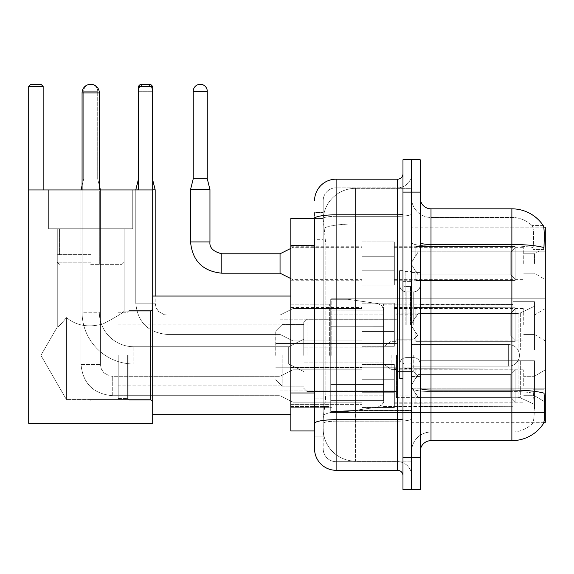<?xml version="1.0" encoding="UTF-8"?>
<svg xmlns="http://www.w3.org/2000/svg" width="574" height="574" viewBox="0 0 574 574"><rect width="100%" height="100%" fill="white"/><g stroke="black" fill="none" stroke-linecap="round" stroke-linejoin="round"><path stroke-width="0.43" stroke-dasharray="2.87 2.15" d="M545.3 355.363L545.3 298.215L545.3 355.363M331.801 355.363L331.801 298.215L331.801 355.363M545.3 263.495L545.3 247.322L545.3 263.495M534.516 263.495L534.516 253.787L534.516 263.495M545.3 324.741L545.3 308.568L545.3 324.741M534.516 324.741L534.516 315.033L534.516 324.741M545.3 385.986L545.3 369.814L545.3 385.986M534.516 385.986L534.516 376.279L534.516 385.986M361.993 263.495L361.993 241.927L361.993 263.495M290.831 263.495L290.831 246.239L290.831 263.495M361.993 324.741L361.993 303.172L361.993 324.741M290.831 324.741L290.831 307.485L290.831 324.741M361.993 385.986L361.993 364.418L361.993 385.986M290.831 385.986L290.831 367.633L290.831 385.986M394.345 263.495L394.345 241.927L394.345 263.495M394.345 324.741L394.345 303.172L394.345 324.741M394.345 385.986L394.345 364.418L394.345 385.986M523.732 263.495L523.732 247.322L523.732 263.495M523.732 324.741L523.732 308.568L523.732 324.741M523.732 385.986L523.732 369.814L523.732 385.986M314.552 392.982L325.874 392.982L325.666 398.6L323.306 418.008L325.874 392.982L325.874 245.263L325.874 392.982L290.831 392.982L290.831 430.952L323.248 430.952L323.176 428.792A32.345 32.345 0 0 0 355.521 461.144L411.594 461.144L411.594 410.518L411.594 461.144L355.521 461.144L355.521 410.518L355.521 461.144A32.345 32.345 0 0 1 323.176 428.792L323.176 422.213L323.248 430.952L314.552 430.952L314.552 239.329L314.552 436.879L323.176 436.879L323.176 398.916L323.176 436.879L314.552 436.879M323.306 418.008L323.176 422.213L323.306 418.008M543.772 227.153L411.594 227.153L545.3 227.153L545.3 422.321L411.594 422.321L411.594 227.153L411.594 422.321L543.901 422.321M290.831 355.363L290.831 296.055L290.831 355.363M411.594 188.337L411.594 410.518L411.594 188.337L355.521 188.337L411.594 188.337M323.219 218.974L325.874 245.263L323.219 218.974A32.345 32.345 0 0 1 355.521 188.337A32.345 32.345 0 0 0 323.219 218.974A32.345 32.345 0 0 1 355.521 188.337L355.521 223.982L411.594 223.982L355.521 223.982L355.521 188.337M314.552 427.178L314.552 212.602L323.176 212.602L314.552 212.602L314.552 239.329L323.176 239.329L323.176 398.916L323.176 212.602L323.176 239.329L314.552 239.329L314.552 218.529L323.248 218.529L290.831 218.529L290.831 392.982M420.218 324.741L420.218 272.442L420.218 324.741M411.594 324.741L411.594 271.366L411.594 324.741M405.122 324.741L405.122 271.366L405.122 324.741M431.002 208.828L511.872 208.828L511.872 390.033A37.741 6.551 180 0 1 544.037 393.161L544.317 397.524C545.02 411.859 544.719 420.555 543.427 423.619A37.741 37.741 0 0 1 511.872 440.653L431.002 440.653L431.002 208.828A10.784 10.784 0 0 1 420.218 198.044L420.218 242.594L420.218 198.044M543.212 423.942L532.012 423.942L543.212 423.942M533.684 397.524C534.738 411.881 534.286 420.577 532.342 423.619A29.116 29.116 0 0 1 511.872 432.028L431.002 432.028L431.002 397.524L431.002 432.028L511.872 432.028A29.116 29.116 0 0 0 532.342 423.619C534.286 420.599 534.738 411.902 533.684 397.524L533.081 389.775L533.153 247.573C533.928 235.146 533.619 227.864 532.213 225.733L532.213 225.733A29.116 29.116 0 0 0 511.872 217.453A29.116 29.116 0 0 1 532.213 225.733C533.612 227.835 533.928 235.118 533.153 247.573L533.081 389.775L533.684 397.524M411.594 397.524L411.594 242.594L411.594 397.524M420.218 451.437L420.218 242.594L420.218 451.437A10.784 10.784 0 0 1 431.002 440.653M411.594 198.044L411.594 242.594L411.594 198.044A19.408 19.408 0 0 0 431.002 217.453A19.408 19.408 0 0 1 411.594 198.044A19.408 19.408 0 0 0 431.002 217.453L431.002 391.533A19.408 3.372 0 0 1 411.594 388.16A19.408 3.372 0 0 0 431.002 391.533L431.002 217.453L511.872 217.453L431.002 217.453M411.594 192.111L411.594 159.766L420.218 159.766L420.218 192.111L411.594 192.111L411.594 159.766L402.97 159.766L402.97 192.111L411.594 192.111L411.594 457.37L411.594 192.111M402.97 192.111L402.97 489.715L411.594 489.715L411.594 457.37L411.594 489.715L420.218 489.715L420.218 192.111M543.341 225.733A37.741 37.741 0 0 0 543.212 225.539L532.012 225.539L543.212 225.539A37.741 37.741 0 0 1 543.341 225.733C544.267 227.842 544.475 235.125 543.958 247.573L543.915 249.597L543.958 247.573A37.741 6.551 180 0 0 511.872 244.467L431.002 244.467A10.784 1.873 0 0 1 420.218 242.594M543.915 389.775L543.915 249.597L543.915 389.775L533.081 389.775L543.915 389.775M411.594 451.437A19.408 19.408 0 0 1 431.002 432.028A19.408 19.408 0 0 0 411.594 451.437A19.408 19.408 0 0 1 431.002 432.028M314.552 448.739A21.568 21.568 0 0 0 336.113 470.307L336.113 461.683A12.937 12.937 0 0 1 323.176 448.739L323.176 218.558L323.176 448.739A12.937 12.937 0 0 0 336.113 461.683L397.574 461.683L397.574 427.178L397.574 470.307A5.388 5.388 0 0 1 402.97 475.695L402.97 173.779L402.97 475.695M411.594 427.178L411.594 213.88L411.594 427.178M402.97 324.741L402.97 270.828L402.97 324.741M411.594 173.779L411.594 213.88L411.594 173.779A14.02 14.02 0 0 1 397.574 187.798A14.02 14.02 0 0 0 411.594 173.779A14.02 14.02 0 0 1 397.574 187.798L397.574 461.683L336.113 461.683L336.113 421.187L397.574 421.187A14.02 2.432 0 0 0 411.594 418.747A14.02 2.432 0 0 1 397.574 421.187L397.574 187.798L336.113 187.798L397.574 187.798M314.552 423.433A21.568 3.745 180 0 1 336.113 419.687L336.113 179.174A21.568 21.568 0 0 0 314.552 200.735A21.568 21.568 0 0 1 336.113 179.174L397.574 179.174A5.388 5.388 0 0 0 402.97 173.779A5.388 5.388 0 0 1 397.574 179.174L397.574 427.178L397.574 421.187L336.113 421.187L336.113 187.798L336.113 216.312L397.574 216.312A14.02 2.432 0 0 0 411.594 213.88A14.02 2.432 0 0 1 397.574 216.312L336.113 216.312L336.113 427.178L336.113 419.687L397.574 419.687A5.388 0.933 0 0 0 402.97 418.747M336.113 470.307L397.574 470.307M323.176 200.735L323.176 218.558L323.176 200.735A12.937 12.937 0 0 1 336.113 187.798A12.937 12.937 0 0 0 323.176 200.735A12.937 12.937 0 0 1 336.113 187.798M411.594 475.695A14.02 14.02 0 0 0 397.574 461.683A14.02 14.02 0 0 1 411.594 475.695A14.02 14.02 0 0 0 397.574 461.683M402.97 378.653L399.734 378.653L399.734 270.828L399.734 364.074L399.734 270.828L402.97 270.828M128.978 355.363L128.978 400.114L128.978 355.363M152.698 355.363L152.698 296.055L152.698 355.363M127.363 355.363L127.363 398.492L127.363 355.363M118.194 355.363L118.194 398.492L118.194 355.363M280.047 355.363L280.047 390.944L280.047 355.363M396.498 355.363L396.498 397.631L396.498 355.363M420.218 349.968L420.218 355.363L420.218 349.968L518.064 349.968L420.218 349.968L512.955 349.968L512.955 301.716L512.955 349.968L534.516 349.968L534.516 301.716L534.516 349.968L420.218 349.968L420.218 360.752L512.955 360.752L512.955 406.299L512.955 360.752L420.218 360.752L420.218 349.968L420.218 360.752L420.218 349.968L534.516 349.968L534.516 306.272L534.516 349.968L420.218 349.968L512.955 349.968L512.955 301.716L512.955 304.428L420.218 304.141L512.955 304.428L512.955 349.968L512.955 301.716L534.516 301.716L512.955 301.716L512.955 349.968L534.516 349.968L534.516 301.716L534.516 349.968L420.218 349.968L420.218 360.752L534.516 360.752L534.516 409.004L534.516 360.752L512.955 360.752L512.955 409.004L534.516 409.004L512.955 409.004L512.955 360.752L534.516 360.752L534.516 409.004L534.516 404.455L520.338 397.796L518.064 397.287L520.338 397.796L534.516 404.455L534.516 360.752L420.218 360.752L512.955 360.752L512.955 406.299L420.218 406.299L512.955 406.299L512.955 409.004L512.955 360.752L420.218 360.752L420.218 349.968L420.218 360.752L420.218 349.968L534.516 349.968L534.516 306.272L520.338 312.93L534.516 306.272L534.516 349.968L420.218 349.968L512.955 349.968L512.955 301.716L512.955 304.428L420.218 304.428L420.218 313.44L518.064 313.44L420.218 313.44L420.218 304.141L512.955 304.428L512.955 349.968L512.955 301.716L534.516 301.716L512.955 301.716L512.955 349.968L534.516 349.968L534.516 301.716L534.516 349.968L420.218 349.968L420.218 360.752L534.516 360.752L534.516 409.004L534.516 360.752L512.955 360.752L512.955 409.004L534.516 409.004L512.955 409.004L512.955 360.752L534.516 360.752L534.516 409.004L534.516 404.455L520.338 397.796L518.064 397.287L420.218 397.287L518.064 397.287L520.338 397.796L534.516 404.455L534.516 360.752L420.218 360.752L512.955 360.752L512.955 406.299L420.218 406.299L420.218 397.287L420.218 406.579L512.955 406.299L512.955 409.004L512.955 360.752L420.218 360.752L420.218 349.968L420.218 360.752L420.218 349.968L534.516 349.968L534.516 306.272L520.338 312.93L518.064 313.44L520.338 312.93L534.516 306.272L534.516 349.968L420.218 349.968L512.955 349.968L512.955 301.716L512.955 304.428L420.218 304.428L420.218 313.44L518.064 313.44L420.218 313.44L420.218 304.141L512.955 304.428L512.955 349.968L512.955 301.716L534.516 301.716L512.955 301.716L512.955 349.968L534.516 349.968L534.516 301.716L534.516 349.968L420.218 349.968L420.218 360.752L534.516 360.752L534.516 409.004L534.516 360.752L512.955 360.752L512.955 409.004L534.516 409.004L512.955 409.004L512.955 360.752L534.516 360.752L534.516 409.004L534.516 404.455L520.338 397.796L518.064 397.287L420.218 397.287L518.064 397.287L520.338 397.796L534.516 404.455L534.516 360.752L420.218 360.752L512.955 360.752L512.955 406.299L420.218 406.299L420.218 397.287L420.218 406.579L512.955 406.299L512.955 360.752L420.218 360.752L420.218 349.968M383.561 355.363L383.561 304.141L383.561 355.363M329.648 355.363L329.648 304.141L329.648 355.363M307.004 355.363L307.004 319.237L307.004 355.363M303.768 355.363L303.768 322.473L303.768 355.363M418.066 355.363L418.066 314.817L418.066 355.363M282.2 355.363L282.2 386.202L282.2 355.363M275.735 355.363L275.735 330.99L275.735 355.363M413.754 355.363L413.754 371.536L413.754 355.363M82.075 189.958L82.075 312.234L82.075 92.909L82.075 312.234L99.324 312.234A34.505 34.505 0 0 0 133.828 346.739A34.505 34.505 0 0 1 99.324 312.234A34.505 34.505 0 0 0 133.828 346.739L288.672 346.739L303.768 339.191L288.672 346.739L133.828 346.739L288.672 346.739L303.768 339.191L288.672 346.739L288.672 355.363L288.672 346.739L133.828 346.739A34.505 34.505 0 0 1 99.324 312.234L82.075 312.234A51.76 51.76 0 0 0 133.828 363.988A51.76 51.76 0 0 1 82.075 312.234A51.76 51.76 0 0 0 133.828 363.988L288.672 363.988L303.768 371.536L288.672 363.988L133.828 363.988L288.672 363.988L303.768 371.536L288.672 363.988L288.672 346.739L288.672 363.988L288.672 346.739L288.672 363.988L288.672 346.739L288.672 363.988L288.672 355.363L288.672 363.988L133.828 363.988L133.828 346.739L133.828 363.988A51.76 51.76 0 0 1 82.075 312.234L82.075 92.909A8.624 8.624 0 0 1 90.699 84.285A7.01 7.01 0 0 1 97.709 91.295L97.709 179.066L83.689 179.066L97.709 179.066L83.689 179.066L97.709 179.066L83.689 179.066L97.709 179.066L83.689 179.066L97.709 179.066L83.689 179.066L97.709 179.066L83.689 179.066L97.709 179.066L83.689 179.066L97.709 179.066L100.407 189.851L80.999 189.851L99.324 189.851M99.324 189.958L99.324 92.909A8.624 8.624 0 0 0 90.699 84.285A7.01 7.01 0 0 0 83.689 91.295L83.689 179.066L90.699 179.066L83.689 179.066L80.999 189.851L80.999 364.418L80.999 189.958M391.109 355.363L391.109 369.383L391.109 355.363M519.42 355.363A10.784 10.784 0 0 1 508.636 366.147L508.636 344.579L508.636 366.147L508.636 344.579L508.636 366.147L508.636 344.579L508.636 366.147L508.636 344.579L508.636 366.147L411.594 366.147L411.594 355.363L411.594 371.536L411.594 339.191L411.594 371.536L411.594 339.191L411.594 371.536L411.594 339.191L411.594 366.147L508.636 366.147A10.784 10.784 0 0 0 519.42 355.363A10.784 10.784 0 0 0 508.636 344.579L411.594 344.579L411.594 371.536L411.594 339.191L411.594 355.363L411.594 344.579L508.636 344.579A10.784 10.784 0 0 1 519.42 355.363A10.784 10.784 0 0 1 508.636 366.147A10.784 10.784 0 0 0 519.42 355.363A10.784 10.784 0 0 0 508.636 344.579A10.784 10.784 0 0 1 519.42 355.363M330.724 326.247L330.724 411.436L330.724 384.472L383.561 384.472L383.561 400.652L383.561 310.075L383.561 326.254L330.724 326.247L330.724 400.652L330.724 384.472L383.561 384.472L383.561 400.652L383.561 310.075L383.561 326.254L330.724 326.247L330.724 411.436L330.724 384.472L383.561 384.472L383.561 400.652L383.561 310.075L383.561 326.254L330.724 326.247L330.724 400.652L330.724 384.472L347.973 384.472L347.973 299.291L347.973 326.247L330.724 326.247L330.724 299.291L330.724 411.436L330.724 384.472L383.561 384.472L383.561 400.652L383.561 310.075L383.561 326.254L330.724 326.247L330.724 400.652L330.724 384.472L383.561 384.472L383.561 400.659L330.724 400.652L330.724 384.472L383.561 384.472L383.561 400.659L330.724 400.652L330.724 299.291L330.724 411.436L330.724 384.472L347.973 384.472L347.973 299.291L347.973 326.247L330.724 326.247L383.561 326.247L347.973 326.247L347.973 299.291L347.973 326.247L378.022 326.247L378.022 303.66L378.022 407.059L378.022 384.472L383.561 384.472L383.561 400.659L330.724 400.652L383.561 400.652L381.983 404.892L378.022 407.059L378.022 384.472L383.561 384.472L383.561 400.659C384.523 402.202 382.671 404.333 378.022 407.059L378.022 384.472L347.973 384.472L347.973 411.436L347.973 299.291L347.973 411.436L347.973 384.472L378.022 384.472L378.022 407.059L347.973 411.436L330.724 411.436L347.973 411.436L378.022 407.059C382.671 404.333 384.523 402.202 383.561 400.659C384.523 402.202 382.671 404.333 378.022 407.059L347.973 411.436L330.724 411.436L347.973 411.436L378.022 407.059L378.022 303.66L378.022 407.059L378.022 303.66L381.983 305.834L383.561 310.068L330.724 310.075L383.561 310.075L330.724 310.075L383.561 310.075L383.561 326.247L330.724 326.247M132.752 228.775L132.752 189.958L48.647 189.958L132.752 189.958L48.647 189.958L132.752 189.958L48.647 189.958L132.752 189.958L48.647 189.958L132.752 189.958L132.752 228.775L48.647 228.775L48.647 189.958L48.647 228.775L132.752 228.775L48.647 228.775L132.752 228.775L48.647 228.775L132.752 228.775L48.647 228.775L132.752 228.775L132.752 189.958L132.752 228.775L48.647 228.775L48.647 189.958L48.647 228.775L132.752 228.775L48.647 228.775L132.752 228.775L48.647 228.775L132.752 228.775L48.647 228.775L132.752 228.775L132.752 191.034L48.647 191.034L132.752 191.034L48.647 191.034L132.752 191.034L48.647 191.034L132.752 191.034L48.647 191.034L132.752 191.034L132.752 228.775M150.546 399.569L152.698 401.728L152.698 308.999L152.698 401.728L152.698 308.999L152.698 401.728L152.698 308.999L152.698 401.728L152.698 308.999L152.698 401.728L150.546 399.569L150.546 311.151L152.698 308.999L150.546 311.151L150.546 399.569L150.546 311.151L150.546 399.569L152.698 401.728L150.546 399.569L150.546 311.151L152.698 308.999L150.546 311.151L150.546 399.569L150.546 311.151L150.546 399.569L89.573 399.569L150.546 399.569M57.271 228.775L57.271 327.029C57.931 327.431 60.988 324.288 66.441 317.601C61.002 324.274 57.945 327.417 57.271 327.029C57.931 327.431 60.988 324.288 66.441 317.601C76.442 325.81 88.712 327.883 103.241 323.829C116.113 316.999 123.08 312.773 124.127 311.151L150.546 311.151L124.127 311.151C123.073 312.773 116.127 316.992 103.284 323.808C88.776 327.905 76.493 325.838 66.441 317.601L66.441 399.569L91.826 399.569L89.573 399.569L90.699 400.25L91.826 399.569L90.699 400.25L89.573 399.569L66.441 399.569L66.441 317.601C61.002 324.274 57.945 327.417 57.271 327.029C57.931 327.431 60.988 324.288 66.441 317.601C76.442 325.81 88.712 327.883 103.241 323.829C116.113 316.999 123.08 312.773 124.127 311.151C123.073 312.773 116.127 316.992 103.284 323.808C88.776 327.905 76.493 325.838 66.441 317.601L66.441 399.569L66.441 317.601C61.002 324.274 57.945 327.417 57.271 327.029C57.931 327.431 60.988 324.288 66.441 317.601C76.442 325.81 88.712 327.883 103.241 323.829C116.113 316.999 123.08 312.773 124.127 311.151L150.546 311.151L124.127 311.151C123.073 312.773 116.127 316.992 103.284 323.808C88.776 327.905 76.493 325.838 66.441 317.601L66.441 399.569L89.573 399.569L90.699 400.25L91.826 399.569L90.699 400.25L89.573 399.569L66.441 399.569L66.441 317.601C61.002 324.274 57.945 327.417 57.271 327.029L40.912 355.363L66.441 399.569L66.441 317.601C76.442 325.81 88.712 327.883 103.241 323.829C116.113 316.999 123.08 312.773 124.127 311.151C123.073 312.773 116.127 316.992 103.284 323.808C88.776 327.905 76.493 325.838 66.441 317.601L66.441 399.569L40.912 355.363L57.271 327.029L57.271 228.775L124.127 228.775L124.127 311.151L124.127 228.775L57.271 228.775L124.127 228.775L57.271 228.775L57.271 327.029L40.912 355.363L66.441 399.569L40.912 355.363L57.271 327.029L57.271 228.775L124.127 228.775L124.127 311.151L124.127 228.775L57.271 228.775M28.7 189.958L28.7 423.296L28.7 189.958L43.15 189.958L43.15 86.444L28.7 86.444L30.86 84.285L28.7 86.444L43.15 86.444L43.15 189.958L43.15 86.444L40.991 84.285L43.15 86.444L28.7 86.444L28.7 189.958L152.698 189.958L28.7 189.958L43.15 189.958L43.15 86.444L43.15 189.958L28.7 189.958L28.7 86.444L30.86 84.285L40.991 84.285L43.15 86.444L40.991 84.285L43.15 86.444L28.7 86.444L43.15 86.444L43.15 189.958L28.7 189.958L28.7 423.296L152.698 423.296L152.698 189.958L152.698 423.296L28.7 423.296L28.7 189.958L152.698 189.958L152.698 86.444L152.698 189.958L138.255 189.958L138.255 86.444L152.698 86.444L150.546 84.285L152.698 86.444L138.255 86.444L138.255 189.958L152.698 189.958L28.7 189.958L28.7 423.296L152.698 423.296L152.698 189.958L152.698 423.296L28.7 423.296L28.7 189.958L152.698 189.958L152.698 86.444L152.698 189.958L138.255 189.958L138.255 86.444L140.408 84.285L138.255 86.444L152.698 86.444L150.546 84.285L140.408 84.285L138.255 86.444L138.255 189.958L152.698 189.958L28.7 189.958L28.7 423.296L152.698 423.296L152.698 189.958L152.698 423.296L28.7 423.296L152.698 423.296L152.698 86.444L138.255 86.444L140.408 84.285L138.255 86.444L152.698 86.444L152.698 189.958L138.255 189.958L138.255 86.444L138.255 189.958L152.698 189.958L28.7 189.958L43.15 189.958L28.7 189.958L28.7 86.444L30.86 84.285L40.991 84.285L43.15 86.444L40.991 84.285L30.86 84.285L28.7 86.444L43.15 86.444L43.15 189.958M150.546 84.285L140.408 84.285L150.546 84.285L152.698 86.444L150.546 84.285L140.408 84.285L150.546 84.285L152.698 86.444L138.255 86.444L140.408 84.285L150.546 84.285L140.408 84.285L138.255 86.444L152.698 86.444L150.546 84.285M90.699 264.356L121.968 264.356L90.699 264.356M90.699 262.203L57.271 262.203L90.699 262.203M90.699 254.655L57.271 254.655L90.699 254.655M518.064 313.44L520.338 312.93L518.064 313.44L420.218 313.44L518.064 313.44L520.338 312.93L534.516 306.272L520.338 312.93L518.064 313.44L420.218 313.44L420.218 304.428L420.218 313.44L518.064 313.44L520.338 312.93L534.516 306.272L534.516 349.968L534.516 301.716L512.955 301.716L512.955 304.428L512.955 301.716L534.516 301.716L534.516 306.272L520.338 312.93L518.064 313.44L518.064 349.968L534.516 349.968L518.064 349.968L518.064 313.44M82.075 92.909L99.324 92.909A8.624 8.624 0 0 0 90.699 84.285A8.624 8.624 0 0 0 82.075 92.909L99.324 92.909L82.075 92.909A8.624 8.624 0 0 1 90.699 84.285A7.01 7.01 0 0 1 97.709 91.295L97.709 179.066L100.407 189.851L100.407 364.418L100.407 189.958M28.7 86.444L30.86 84.285L40.991 84.285L30.86 84.285L40.991 84.285L30.86 84.285L28.7 86.444L43.15 86.444M420.218 397.287L518.064 397.287L420.218 397.287L420.218 406.299L420.218 397.287L518.064 397.287L520.338 397.796L518.064 397.287L420.218 397.287L420.218 406.579L512.955 406.299L420.218 406.299L420.218 397.287M99.324 92.909A8.624 8.624 0 0 0 90.699 84.285A7.01 7.01 0 0 0 83.689 91.295L83.689 179.066L80.999 189.851L90.699 189.851L82.075 189.851M420.218 313.44L420.218 304.141L512.955 304.428L420.218 304.428L420.218 313.44M512.955 360.752L512.955 409.004L534.516 409.004L534.516 360.752L534.516 409.004L512.955 409.004L512.955 360.752L534.516 360.752L512.955 360.752M512.955 406.299L512.955 409.004L512.955 406.299M534.516 360.752L534.516 409.004L534.516 404.455L520.338 397.796L534.516 404.455L534.516 360.752L520.338 360.752L534.516 360.752M518.064 360.752L420.218 360.752L420.218 355.363L420.218 360.752L518.064 360.752L518.064 397.287L518.064 360.752M383.561 326.247L378.022 326.247L378.022 303.66L347.973 299.291L330.724 299.291L347.973 299.291L378.022 303.66L381.983 305.834L383.561 310.068L383.561 326.247L383.561 310.068L381.983 305.834L378.022 303.66L347.973 299.291L330.724 299.291L347.973 299.291L378.022 303.66L381.983 305.834L383.561 310.068L383.561 326.247M152.698 189.958L152.698 86.444M138.255 189.958L138.255 86.444M90.699 228.775L121.968 228.775L90.699 228.775M515.108 385.986L515.108 402.934L415.906 402.934L515.108 402.934L515.108 401.829L510.795 397.395L510.795 385.986L510.795 397.395L515.108 401.829L515.108 402.934L415.906 403.235L415.906 393.599L418.066 397.395L510.795 397.395L418.066 397.395L418.066 374.571L415.906 378.374L418.066 374.571L510.795 374.571L418.066 374.571L415.906 378.374L415.906 369.039L515.108 369.039L515.108 402.934L515.108 370.137L510.795 374.571L515.108 370.137L515.108 401.829L510.795 397.395L510.795 374.571L510.795 397.395L515.108 401.829L515.108 402.934L415.906 402.934L515.108 402.934L515.108 370.137L510.795 374.571L418.066 374.571L510.795 374.571L515.108 370.137L515.108 402.934L415.906 403.235L415.906 393.599L415.906 402.934L515.108 402.934L515.108 401.829L510.795 397.395L418.066 397.395L415.906 393.599L418.066 397.395L418.066 374.571L415.906 378.374L418.066 374.571L510.795 374.571L510.795 385.986L510.795 374.571L418.066 374.571L415.906 378.374L415.906 368.73L415.906 378.374L418.066 374.571L510.795 374.571L515.108 370.137L510.795 374.571L510.795 397.395L510.795 374.571L418.066 374.571L415.906 378.374L415.906 369.039L515.108 369.039L515.108 402.934L415.906 403.235L415.906 393.599L415.906 402.934L515.108 402.934L515.108 401.829L515.108 402.934L415.906 403.235L415.906 393.599L418.066 397.395L510.795 397.395L515.108 401.829L515.108 370.137L510.795 374.571L515.108 370.137L515.108 401.829L510.795 397.395L418.066 397.395L418.066 374.571L510.795 374.571L510.795 397.395L510.795 374.571L418.066 374.571L415.906 378.374L418.066 374.571L510.795 374.571L515.108 370.137L510.795 374.571L510.795 397.395L515.108 401.829L515.108 402.934L515.108 370.137L515.108 402.934L415.906 402.934L515.108 402.934L515.108 401.829L510.795 397.395L418.066 397.395L415.906 393.599L415.906 403.235L415.906 393.599L418.066 397.395L418.066 374.571L415.906 378.374L415.906 368.73L415.906 378.374L418.066 374.571L510.795 374.571L418.066 374.571L415.906 378.374L415.906 369.039L515.108 369.039L515.108 402.934L415.906 402.934L515.108 402.934L515.108 370.137L510.795 374.571L515.108 370.137L515.108 402.934L515.108 385.986L515.108 401.829L510.795 397.395L510.795 374.571L510.795 397.395L515.108 401.829L515.108 402.934L515.108 370.137L510.795 374.571L418.066 374.571L510.795 374.571L515.108 370.137L515.108 402.934L515.108 385.986L515.108 401.829L510.795 397.395L418.066 397.395L510.795 397.395L510.795 374.571L510.795 397.395L515.108 401.829L515.108 402.934L515.108 385.986L515.108 402.934L415.906 403.235L415.906 393.599L415.906 403.235L415.906 393.599L418.066 397.395L418.066 374.571L418.066 385.986L418.066 374.571L418.066 385.986L418.066 374.571L418.066 385.986L418.066 374.571L415.906 378.374L415.906 368.73L415.906 378.374L418.066 374.571L418.066 385.986L418.066 374.571L418.066 385.986L418.066 374.571L415.906 378.374L415.906 369.039L515.108 369.039L415.906 368.73L415.906 378.374L415.906 369.039L515.108 369.039L515.108 370.137L510.795 374.571L418.066 374.571L418.066 397.395L415.906 393.599L415.906 402.934L515.108 402.934L515.108 370.137L515.108 402.934L515.108 401.829L510.795 397.395L418.066 397.395L510.795 397.395L510.795 374.571L515.108 370.137L515.108 369.039L515.108 401.829L515.108 369.039L515.108 385.986L515.108 369.039L415.906 368.73L415.906 378.374L415.906 369.039L515.108 369.039L515.108 385.986L515.108 369.039L415.906 369.039L515.108 369.039L515.108 385.986L515.108 369.039L415.906 369.039L415.906 378.374L415.906 369.039L515.108 369.039L515.108 385.986L515.108 369.039L415.906 369.039L515.108 369.039L515.108 385.986L515.108 369.039L515.108 385.986L515.108 369.039L415.906 369.039L515.108 369.039L515.108 385.986M292.984 385.986L292.984 369.814L292.984 385.986M280.047 385.986L280.047 376.279L280.047 385.986M394.345 392.716L394.345 364.418L394.345 407.554L394.345 392.716L361.993 392.716L394.345 392.716L394.345 379.249L361.993 379.249L361.993 364.418L361.993 379.249L394.345 379.249L394.345 407.554L394.345 392.716L361.993 392.716L361.993 407.554L361.993 392.716L394.345 392.716L394.345 379.249L361.993 379.249L361.993 407.554L361.993 392.716L394.345 392.716L394.345 407.554L394.345 392.716L361.993 392.716L361.993 407.554L361.993 392.716L394.345 392.716L394.345 364.418L394.345 407.554L394.345 392.716L361.993 392.716L361.993 407.554L361.993 392.716L394.345 392.716L394.345 379.249L361.993 379.249L361.993 407.554L361.993 392.716L394.345 392.716L394.345 407.554L394.345 392.716L361.993 392.716L361.993 407.554L361.993 392.716L394.345 392.716L394.345 364.418L394.345 407.554L394.345 392.716L361.993 392.716L361.993 407.554L361.993 392.716L394.345 392.716L394.345 379.249L361.993 379.249L361.993 364.418L361.993 379.249L394.345 379.249L394.345 407.554L394.345 392.716L361.993 392.716L361.993 407.554L361.993 364.418L361.993 379.249L394.345 379.249L361.993 379.249L361.993 392.716L361.993 364.418L361.993 379.249L394.345 379.249L394.345 364.418L394.345 392.716L394.345 379.249L361.993 379.249L361.993 364.418L361.993 379.249L394.345 379.249L394.345 364.418L394.345 407.554L394.345 392.716L361.993 392.716L361.993 364.418L361.993 379.249L394.345 379.249L361.993 379.249L361.993 392.716L361.993 364.418L361.993 379.249L394.345 379.249L394.345 364.418L394.345 392.716M99.324 185.531L97.709 179.066L97.709 91.295L97.709 179.066L97.709 91.295L97.709 179.066L97.709 91.295L83.689 91.295L97.709 91.295A7.01 7.01 0 0 0 90.699 84.285A7.01 7.01 0 0 0 83.689 91.295A7.01 7.01 0 0 1 90.699 84.285A7.01 7.01 0 0 1 97.709 91.295A7.01 7.01 0 0 0 90.699 84.285A7.01 7.01 0 0 0 83.689 91.295A7.01 7.01 0 0 1 90.699 84.285A7.01 7.01 0 0 1 97.709 91.295A7.01 7.01 0 0 0 90.699 84.285A7.01 7.01 0 0 0 83.689 91.295A7.01 7.01 0 0 1 90.699 84.285A7.01 7.01 0 0 1 97.709 91.295L97.709 179.066L100.407 189.851M82.075 185.531L83.689 179.066L83.689 91.295L83.689 179.066L83.689 91.295L83.689 179.066L83.689 91.295L83.689 179.066L80.999 189.851M418.066 397.395L418.066 385.986L418.066 397.395L415.906 393.599L418.066 397.395L510.795 397.395L515.108 401.829L510.795 397.395L418.066 397.395L418.066 385.986L418.066 397.395L415.906 393.599L415.906 403.235L415.906 393.599L418.066 397.395L510.795 397.395L510.795 385.986L510.795 397.395L418.066 397.395L418.066 385.986L418.066 397.395L415.906 393.599L415.906 402.934L415.906 393.599L418.066 397.395L510.795 397.395L418.066 397.395L418.066 385.986L418.066 397.395L415.906 393.599L418.066 397.395L418.066 385.986L418.066 397.395M361.993 379.249L361.993 364.418L361.993 379.249L394.345 379.249L361.993 379.249L361.993 392.716L361.993 379.249M510.795 385.986L510.795 374.571L510.795 385.986M138.255 189.851L145.48 189.851L135.773 189.851L135.773 303.172L135.773 189.851L135.773 303.172L135.773 189.851L135.773 303.172L155.181 303.172L135.773 303.172L155.181 303.172L135.773 303.172L155.181 303.172L135.773 303.172L155.181 303.172L135.773 303.172L155.181 303.172L135.773 303.172L155.181 303.172L135.773 303.172L155.181 303.172L135.773 303.172L135.773 189.851L138.47 179.066L145.48 179.066L138.47 179.066L138.47 91.295L138.47 179.066L138.47 91.295L138.47 179.066L138.47 91.295L138.47 179.066L138.47 91.295L152.483 91.295L138.47 91.295A7.01 7.01 0 0 1 145.48 84.285A7.01 7.01 0 0 1 152.483 91.295A7.01 7.01 0 0 0 145.48 84.285A7.01 7.01 0 0 0 138.47 91.295A7.01 7.01 0 0 1 145.48 84.285A7.01 7.01 0 0 1 152.483 91.295A7.01 7.01 0 0 0 145.48 84.285A7.01 7.01 0 0 0 138.47 91.295A7.01 7.01 0 0 1 145.48 84.285A7.01 7.01 0 0 1 152.483 91.295A7.01 7.01 0 0 0 145.48 84.285A7.01 7.01 0 0 0 138.47 91.295A7.01 7.01 0 0 1 145.48 84.285A7.01 7.01 0 0 1 152.483 91.295L152.483 179.066L138.47 179.066L152.483 179.066L138.47 179.066L152.483 179.066L138.47 179.066L152.483 179.066L138.47 179.066L152.483 179.066L138.47 179.066L152.483 179.066L138.47 179.066L152.483 179.066L155.181 189.851L135.773 189.851L152.698 189.851M515.108 324.741L515.108 341.688L415.906 341.688L515.108 341.688L515.108 340.583L510.795 336.149L510.795 324.741L510.795 336.149L515.108 340.583L515.108 341.688L415.906 341.989L415.906 332.353L418.066 336.149L510.795 336.149L418.066 336.149L418.066 313.325L415.906 317.128L418.066 313.325L510.795 313.325L418.066 313.325L415.906 317.128L415.906 307.793L515.108 307.793L515.108 341.688L515.108 308.891L510.795 313.325L515.108 308.891L515.108 340.583L510.795 336.149L510.795 313.325L510.795 336.149L515.108 340.583L515.108 341.688L415.906 341.688L515.108 341.688L515.108 308.891L510.795 313.325L418.066 313.325L510.795 313.325L515.108 308.891L515.108 341.688L415.906 341.989L415.906 332.353L415.906 341.688L515.108 341.688L515.108 340.583L510.795 336.149L418.066 336.149L415.906 332.353L418.066 336.149L418.066 313.325L415.906 317.128L418.066 313.325L510.795 313.325L510.795 324.741L510.795 313.325L418.066 313.325L415.906 317.128L415.906 307.485L415.906 317.128L418.066 313.325L510.795 313.325L515.108 308.891L510.795 313.325L510.795 336.149L510.795 313.325L418.066 313.325L415.906 317.128L415.906 307.793L515.108 307.793L515.108 341.688L415.906 341.989L415.906 332.353L415.906 341.688L515.108 341.688L515.108 340.583L515.108 341.688L415.906 341.989L415.906 332.353L418.066 336.149L510.795 336.149L515.108 340.583L515.108 308.891L510.795 313.325L515.108 308.891L515.108 340.583L510.795 336.149L418.066 336.149L418.066 313.325L510.795 313.325L510.795 336.149L510.795 313.325L418.066 313.325L415.906 317.128L418.066 313.325L510.795 313.325L515.108 308.891L510.795 313.325L510.795 336.149L515.108 340.583L515.108 341.688L515.108 308.891L515.108 341.688L415.906 341.688L515.108 341.688L515.108 340.583L510.795 336.149L418.066 336.149L415.906 332.353L415.906 341.989L415.906 332.353L418.066 336.149L418.066 313.325L415.906 317.128L415.906 307.485L415.906 317.128L418.066 313.325L510.795 313.325L418.066 313.325L418.066 324.741L418.066 313.325L418.066 324.741L418.066 313.325L418.066 324.741L418.066 313.325L418.066 324.741L418.066 313.325L415.906 317.128L415.906 307.793L515.108 307.793L515.108 341.688L515.108 308.891L510.795 313.325L515.108 308.891L515.108 341.688L515.108 324.741L515.108 340.583L510.795 336.149L510.795 313.325L510.795 336.149L515.108 340.583L515.108 341.688L515.108 324.741L515.108 341.688L415.906 341.989L415.906 332.353L415.906 341.688L515.108 341.688L515.108 308.891L510.795 313.325L418.066 313.325L418.066 324.741L418.066 313.325L415.906 317.128L415.906 307.485L415.906 317.128L415.906 307.793L515.108 307.793L415.906 307.793L415.906 317.128L415.906 307.793L515.108 307.793L515.108 341.688L515.108 340.583L510.795 336.149L418.066 336.149L510.795 336.149L510.795 313.325L515.108 308.891L515.108 307.793L515.108 340.583L515.108 307.793L515.108 324.741L515.108 307.793L415.906 307.485L515.108 307.793L515.108 324.741L515.108 307.793L415.906 307.793L415.906 317.128L415.906 307.793L515.108 307.793L515.108 324.741L515.108 307.793L415.906 307.793L515.108 307.793L515.108 324.741L515.108 307.793L515.108 324.741L515.108 307.793L415.906 307.793L515.108 307.793L515.108 324.741M292.984 324.741L292.984 308.568L292.984 324.741M280.047 324.741L280.047 315.033L280.047 324.741M361.993 308.568L292.984 308.568L361.993 308.568L292.984 308.568L361.993 308.568L292.984 308.568L361.993 308.568L292.984 308.568L280.047 315.033L167.041 315.033L164.264 314.703L158.654 311.56L156.121 307.8L155.181 303.172L156.121 307.8L158.654 311.56L164.264 314.703L167.041 315.033L280.047 315.033L292.984 308.568L280.047 315.033L167.041 315.033L164.264 314.703L158.654 311.56L156.121 307.8L155.181 303.172L156.121 307.8L158.654 311.56L164.264 314.703L167.041 315.033L280.047 315.033L292.984 308.568L280.047 315.033L167.041 315.033L164.264 314.703L158.654 311.56L156.121 307.8L155.181 303.172L156.121 307.8L158.654 311.56L164.264 314.703L167.041 315.033L280.047 315.033L292.984 308.568L280.047 315.033L167.041 315.033L167.041 334.441L167.041 315.033L167.041 334.441L167.041 315.033L167.041 334.441L167.041 315.033L167.041 334.441L167.041 315.033L167.041 334.441L167.041 315.033L167.041 334.441L167.041 315.033L167.041 334.441L167.041 315.033L164.264 314.703L158.654 311.56L156.121 307.8L155.181 303.172L155.181 189.851L155.181 296.055M394.345 331.471L394.345 303.172L394.345 346.301L394.345 331.471L361.993 331.471L394.345 331.471L394.345 318.003L361.993 318.003L361.993 303.172L361.993 318.003L394.345 318.003L394.345 346.301L394.345 331.471L361.993 331.471L361.993 346.301L361.993 331.471L394.345 331.471L394.345 318.003L361.993 318.003L361.993 346.301L361.993 331.471L394.345 331.471L394.345 346.301L394.345 331.471L361.993 331.471L361.993 346.301L361.993 331.471L394.345 331.471L394.345 303.172L394.345 346.301L394.345 331.471L361.993 331.471L361.993 346.301L361.993 331.471L394.345 331.471L394.345 318.003L361.993 318.003L361.993 346.301L361.993 331.471L394.345 331.471L394.345 346.301L394.345 331.471L361.993 331.471L361.993 346.301L361.993 331.471L394.345 331.471L394.345 303.172L394.345 346.301L394.345 331.471L361.993 331.471L361.993 346.301L361.993 303.172L361.993 318.003L394.345 318.003L361.993 318.003L361.993 331.471L361.993 303.172L361.993 318.003L394.345 318.003L394.345 303.172L394.345 331.471L394.345 318.003L361.993 318.003L361.993 303.172L361.993 318.003L394.345 318.003L394.345 303.172L394.345 346.301L394.345 331.471L361.993 331.471L361.993 303.172L361.993 318.003L394.345 318.003L361.993 318.003L361.993 331.471L361.993 303.172L361.993 318.003L394.345 318.003L394.345 303.172L394.345 331.471M152.698 179.927L152.483 91.295L152.483 179.066L152.483 91.295L152.483 179.066L152.483 91.295L152.483 179.066L155.181 189.851M418.066 336.149L418.066 324.741L418.066 336.149L415.906 332.353L418.066 336.149L510.795 336.149L515.108 340.583L510.795 336.149L418.066 336.149L418.066 324.741L418.066 336.149L415.906 332.353L415.906 341.989L415.906 332.353L418.066 336.149L510.795 336.149L510.795 324.741L510.795 336.149L418.066 336.149L418.066 324.741L418.066 336.149L415.906 332.353L415.906 341.688L415.906 332.353L418.066 336.149L510.795 336.149L418.066 336.149L418.066 324.741L418.066 336.149L415.906 332.353L418.066 336.149L418.066 324.741L418.066 336.149M361.993 318.003L361.993 303.172L361.993 318.003L394.345 318.003L361.993 318.003L361.993 331.471L361.993 318.003M361.993 340.913L292.984 340.913L361.993 340.913L292.984 340.913L361.993 340.913L292.984 340.913L361.993 340.913L292.984 340.913L280.047 334.441L167.041 334.441C148.07 332.568 137.645 322.143 135.773 303.172C137.645 322.143 148.07 332.568 167.041 334.441L280.047 334.441L292.984 340.913L280.047 334.441L167.041 334.441C148.07 332.568 137.645 322.143 135.773 303.172C137.645 322.143 148.07 332.568 167.041 334.441L280.047 334.441L292.984 340.913L280.047 334.441L167.041 334.441C148.07 332.568 137.645 322.143 135.773 303.172C137.645 322.143 148.07 332.568 167.041 334.441L280.047 334.441L292.984 340.913L280.047 334.441L167.041 334.427C148.07 332.568 137.645 322.143 135.773 303.172L135.773 189.958M510.795 324.741L510.795 313.325L510.795 324.741M207.264 178.744L207.264 91.295L207.264 178.744L207.264 91.295L207.264 178.744L207.264 91.295L207.264 178.744L207.264 91.295L207.264 178.744L207.264 91.295L207.264 178.744L207.264 91.295L207.264 178.744L207.264 91.295L207.264 178.744L207.264 91.295L193.244 91.295L207.264 91.295A7.01 7.01 0 0 0 200.254 84.285A7.01 7.01 0 0 0 193.244 91.295A7.01 7.01 0 0 1 200.254 84.285A7.01 7.01 0 0 1 207.264 91.295A7.01 7.01 0 0 0 200.254 84.285A7.01 7.01 0 0 0 193.244 91.295A7.01 7.01 0 0 1 200.254 84.285A7.01 7.01 0 0 1 207.264 91.295A7.01 7.01 0 0 0 200.254 84.285A7.01 7.01 0 0 0 193.244 91.295A7.01 7.01 0 0 1 200.254 84.285A7.01 7.01 0 0 1 207.264 91.295A7.01 7.01 0 0 0 200.254 84.285A7.01 7.01 0 0 0 193.244 91.295A7.01 7.01 0 0 1 200.254 84.285A7.01 7.01 0 0 1 207.264 91.295A7.01 7.01 0 0 0 200.254 84.285A7.01 7.01 0 0 0 193.244 91.295A7.01 7.01 0 0 1 200.254 84.285A7.01 7.01 0 0 1 207.264 91.295A7.01 7.01 0 0 0 200.254 84.285A7.01 7.01 0 0 0 193.244 91.295A7.01 7.01 0 0 1 200.254 84.285A7.01 7.01 0 0 1 207.264 91.295A7.01 7.01 0 0 0 200.254 84.285A7.01 7.01 0 0 0 193.244 91.295A7.01 7.01 0 0 1 200.254 84.285A7.01 7.01 0 0 1 207.264 91.295A7.01 7.01 0 0 0 200.254 84.285A7.01 7.01 0 0 0 193.244 91.295A7.01 7.01 0 0 1 200.254 84.285A7.01 7.01 0 0 1 207.264 91.295L207.264 178.744L193.244 178.744L207.264 178.744L193.244 178.744L207.264 178.744L193.244 178.744L207.264 178.744L193.244 178.744L207.264 178.744L193.244 178.744L207.264 178.744L193.244 178.744L207.264 178.744L193.244 178.744L207.264 178.744L193.244 178.744L207.264 178.744L193.244 178.744L207.264 178.744L193.244 178.744L207.264 178.744L193.244 178.744L207.264 178.744L193.244 178.744L207.264 178.744L193.244 178.744L207.264 178.744L193.244 178.744L207.264 178.744L193.244 178.744L207.264 178.744L193.244 178.744L200.254 178.744L193.244 178.744L190.546 189.528L209.955 189.528L190.546 189.528L209.955 189.528L190.546 189.528L209.955 189.528L190.546 189.528L209.955 189.528L190.546 189.528L209.955 189.528L190.546 189.528L209.955 189.528L190.546 189.528L209.955 189.528L190.546 189.528L209.955 189.528L190.546 189.528L209.955 189.528L190.546 189.528L209.955 189.528L190.546 189.528L209.955 189.528L190.546 189.528L209.955 189.528L190.546 189.528L209.955 189.528L190.546 189.528L209.955 189.528L190.546 189.528L209.955 189.528L190.546 189.528L209.955 189.528L190.546 189.528L190.546 241.927L190.546 189.528L190.546 241.927L190.546 189.528L190.546 241.927L190.546 189.528L190.546 241.927L190.546 189.528L190.546 241.927L190.546 189.528L190.546 241.927L190.546 189.528L190.546 241.927L190.546 189.528L190.546 241.927L190.546 189.528L209.955 189.528L209.955 241.927L209.955 189.528L209.955 241.927L209.955 189.528L209.955 241.927L209.955 189.528L209.955 241.927L209.955 189.528L209.955 241.927L209.955 189.528L209.955 241.927L209.955 189.528L209.955 241.927L209.955 189.528L209.955 241.927L209.955 189.528L207.264 178.744L209.955 189.528M515.108 263.495L515.108 280.442L415.906 280.442L515.108 280.442L515.108 279.337L510.795 274.903L510.795 263.495L510.795 274.903L515.108 279.337L515.108 280.442L415.906 280.743L415.906 271.107L418.066 274.903L510.795 274.903L418.066 274.903L418.066 252.079L415.906 255.882L418.066 252.079L510.795 252.079L418.066 252.079L415.906 255.882L415.906 246.547L515.108 246.547L515.108 280.442L515.108 247.645L510.795 252.079L515.108 247.645L515.108 279.337L510.795 274.903L510.795 252.079L510.795 274.903L515.108 279.337L515.108 280.442L415.906 280.442L515.108 280.442L515.108 247.645L510.795 252.079L418.066 252.079L510.795 252.079L515.108 247.645L515.108 280.442L415.906 280.743L415.906 271.107L415.906 280.442L515.108 280.442L515.108 279.337L510.795 274.903L418.066 274.903L415.906 271.107L418.066 274.903L418.066 252.079L415.906 255.882L418.066 252.079L510.795 252.079L510.795 263.495L510.795 252.079L418.066 252.079L415.906 255.882L415.906 246.239L415.906 255.882L418.066 252.079L510.795 252.079L515.108 247.645L510.795 252.079L510.795 274.903L510.795 252.079L418.066 252.079L415.906 255.882L415.906 246.547L515.108 246.547L515.108 280.442L415.906 280.743L415.906 271.107L415.906 280.442L515.108 280.442L515.108 279.337L515.108 280.442L415.906 280.743L415.906 271.107L418.066 274.903L510.795 274.903L515.108 279.337L515.108 247.645L510.795 252.079L515.108 247.645L515.108 279.337L510.795 274.903L418.066 274.903L418.066 252.079L510.795 252.079L510.795 274.903L510.795 252.079L418.066 252.079L415.906 255.882L418.066 252.079L510.795 252.079L515.108 247.645L510.795 252.079L510.795 274.903L515.108 279.337L515.108 280.442L515.108 247.645L515.108 280.442L415.906 280.442L515.108 280.442L515.108 279.337L510.795 274.903L418.066 274.903L415.906 271.107L415.906 280.743L415.906 271.107L418.066 274.903L418.066 252.079L415.906 255.882L415.906 246.239L415.906 255.882L418.066 252.079L510.795 252.079L418.066 252.079L415.906 255.882L415.906 246.547L515.108 246.547L515.108 280.442L415.906 280.442L515.108 280.442L515.108 279.337L515.108 280.442L415.906 280.743L415.906 271.107L415.906 280.442L515.108 280.442L515.108 247.645L510.795 252.079L515.108 247.645L515.108 279.337L510.795 274.903L510.795 252.079L510.795 274.903L515.108 279.337L515.108 280.442L415.906 280.743L415.906 271.107L418.066 274.903L510.795 274.903L418.066 274.903L418.066 252.079L510.795 252.079L418.066 252.079L415.906 255.882L418.066 252.079L510.795 252.079L515.108 247.645L510.795 252.079L510.795 263.495L510.795 252.079L418.066 252.079L415.906 255.882L415.906 246.239L415.906 255.882L418.066 252.079L510.795 252.079L515.108 247.645L515.108 280.442L515.108 247.645L510.795 252.079L510.795 274.903L510.795 252.079L418.066 252.079L415.906 255.882L415.906 246.547L515.108 246.547L415.906 246.239L415.906 255.882L418.066 252.079L510.795 252.079L515.108 247.645L515.108 280.442L415.906 280.442L515.108 280.442L515.108 279.337L510.795 274.903L515.108 279.337L515.108 280.442L415.906 280.743L415.906 271.107L415.906 280.442L515.108 280.442L515.108 247.645L510.795 252.079L510.795 274.903L418.066 274.903L415.906 271.107L415.906 271.767L415.906 271.107L418.066 274.903L418.066 252.079L415.906 255.882L415.906 246.547L515.108 246.547L515.108 279.337L510.795 274.903L510.795 252.079L418.066 252.079L510.795 252.079L515.108 247.645L510.795 252.079L510.795 274.903L515.108 279.337L515.108 280.442L415.906 280.743L415.906 271.107L415.906 280.442L515.108 280.442L515.108 247.645L515.108 280.442L415.906 280.743L415.906 271.107L418.066 274.903L510.795 274.903L418.066 274.903L418.066 252.079L415.906 255.882L418.066 252.079L510.795 252.079L418.066 252.079L415.906 255.882L415.906 246.239L415.906 255.882L418.066 252.079L510.795 252.079L515.108 247.645L510.795 252.079L510.795 263.495L510.795 252.079L418.066 252.079L415.906 255.882L415.906 246.547L515.108 246.547L515.108 280.442L515.108 279.337L510.795 274.903L510.795 263.495L510.795 274.903L515.108 279.337L515.108 280.442L415.906 280.442L515.108 280.442L515.108 247.645L515.108 279.337L510.795 274.903L418.066 274.903L415.906 271.107L415.906 280.743L415.906 271.107L418.066 274.903L418.066 252.079L510.795 252.079L515.108 247.645L510.795 252.079L510.795 263.495L510.795 252.079L418.066 252.079L415.906 255.882L418.066 252.079L510.795 252.079L515.108 247.645L515.108 280.442L415.906 280.442L515.108 280.442L515.108 279.337L515.108 280.442L415.906 280.743L415.906 271.107L415.906 280.442L515.108 280.442L515.108 247.645L510.795 252.079L510.795 274.903L510.795 252.079L418.066 252.079L415.906 255.882L415.906 246.239L415.906 255.882L418.066 252.079L510.795 252.079L515.108 247.645L515.108 280.442L515.108 263.495L515.108 279.337L510.795 274.903L515.108 279.337L515.108 280.442L515.108 247.645L510.795 252.079L510.795 274.903L418.066 274.903L510.795 274.903L510.795 252.079L418.066 252.079L418.066 263.495L418.066 252.079L418.066 263.495L418.066 252.079L418.066 263.495L418.066 252.079L418.066 263.495L418.066 252.079L418.066 263.495L418.066 252.079L418.066 263.495L418.066 252.079L418.066 263.495L418.066 252.079L418.066 263.495L418.066 252.079L418.066 263.495L418.066 252.079L415.906 255.882L415.906 246.547L515.108 246.547L515.108 280.442L515.108 263.495L515.108 279.337L510.795 274.903L515.108 279.337L515.108 280.442L515.108 247.645L510.795 252.079L515.108 247.645L515.108 280.442L515.108 263.495L515.108 279.337L510.795 274.903L418.066 274.903L418.066 252.079L415.906 255.882L415.906 246.239L415.906 255.882L415.906 246.547L515.108 246.547L515.108 280.442L515.108 247.645L510.795 252.079L510.795 274.903L510.795 252.079L418.066 252.079L418.066 263.495L418.066 252.079L415.906 255.882L415.906 246.239L415.906 255.882L418.066 252.079L418.066 263.495L418.066 252.079L418.066 263.495L418.066 252.079L415.906 255.882L415.906 246.547L515.108 246.547L415.906 246.239L415.906 255.882L415.906 246.547L515.108 246.547L515.108 280.442L515.108 263.495L515.108 279.337L510.795 274.903L515.108 279.337L515.108 280.442L515.108 263.495L515.108 280.442L415.906 280.743L415.906 271.107L418.066 274.903L415.906 271.107L415.906 280.743L415.906 271.107L418.066 274.903L418.066 252.079L510.795 252.079L515.108 247.645L510.795 252.079L510.795 274.903L418.066 274.903L510.795 274.903L510.795 252.079L515.108 247.645L515.108 279.337L515.108 246.547L515.108 280.442L415.906 280.743L415.906 271.107L415.906 280.442L515.108 280.442L515.108 263.495L515.108 279.337L510.795 274.903L515.108 279.337L515.108 280.442L515.108 246.547L515.108 279.337L510.795 274.903L418.066 274.903L418.066 263.495L418.066 274.903L415.906 271.107L418.066 274.903L510.795 274.903L510.795 263.495L510.795 274.903L515.108 279.337L515.108 246.547L415.906 246.239L415.906 255.882L415.906 246.547L515.108 246.547L515.108 280.442L415.906 280.743L415.906 271.107L415.906 280.743L415.906 271.107L418.066 274.903L418.066 263.495L418.066 274.903L415.906 271.107L415.906 280.442L415.906 271.107L418.066 274.903L510.795 274.903L418.066 274.903L418.066 263.495L418.066 274.903L415.906 271.107L418.066 274.903L510.795 274.903L510.795 252.079L510.795 274.903L515.108 279.337L510.795 274.903L418.066 274.903L418.066 263.495L418.066 274.903L415.906 271.107L415.906 280.442L415.906 271.107L418.066 274.903L510.795 274.903L510.795 252.079L510.795 274.903L515.108 279.337L515.108 246.547L515.108 263.495L515.108 246.547L415.906 246.239L515.108 246.547L515.108 263.495L515.108 246.547L415.906 246.547L415.906 255.882L415.906 246.547L515.108 246.547L515.108 263.495L515.108 246.547L415.906 246.547L515.108 246.547L515.108 263.495L515.108 246.547L415.906 246.547L415.906 255.882L415.906 246.547L515.108 246.547L515.108 263.495L515.108 246.547L415.906 246.547L515.108 246.547L515.108 263.495L515.108 246.547L415.906 246.547L415.906 255.882L415.906 246.547L515.108 246.547L515.108 263.495L515.108 246.547L415.906 246.547L515.108 246.547L515.108 263.495L515.108 246.547L515.108 263.495L515.108 246.547L415.906 246.547L515.108 246.547L515.108 263.495L515.108 246.547L515.108 263.495L515.108 246.547L415.906 246.547L515.108 246.547L515.108 263.495L515.108 246.547L515.108 263.495L515.108 246.547L415.906 246.547L515.108 246.547L515.108 263.495M292.984 263.495L292.984 247.322L292.984 263.495M280.047 253.787L221.815 253.787L280.047 253.787L292.984 247.322L280.047 253.787L221.815 253.787L280.047 253.787L292.984 247.322L280.047 253.787L221.815 253.787L280.047 253.787L292.984 247.322L280.047 253.787L221.815 253.787L280.047 253.787L292.984 247.322L280.047 253.787L221.815 253.787L280.047 253.787L292.984 247.322L280.047 253.787L221.815 253.787L280.047 253.787L292.984 247.322L280.047 253.787L221.815 253.787L280.047 253.787L292.984 247.322L280.047 253.787L221.815 253.787L221.815 273.195L221.815 253.787L221.815 273.195L221.815 253.787L221.815 273.195L221.815 253.787L221.815 273.195L221.815 253.787L221.815 273.195L221.815 253.787L221.815 273.195L221.815 253.787L221.815 273.195L221.815 253.787L221.815 273.195L221.815 253.787L221.815 273.195L221.815 253.787L221.815 273.195L221.815 253.787L221.815 273.195L221.815 253.787L221.815 273.195L221.815 253.787L221.815 273.195L221.815 253.787L221.815 273.195L221.815 253.787L221.815 273.195L221.815 253.787L221.815 273.195L221.815 253.787L280.047 253.787L292.984 247.322L280.047 253.787L280.047 273.195L280.047 253.787L280.047 273.195L280.047 253.787L280.047 273.195L280.047 253.787L280.047 273.195L280.047 253.787L280.047 273.195L280.047 253.787L280.047 273.195L280.047 253.787L280.047 273.195L280.047 253.787L280.047 273.195L280.047 253.787L280.047 273.195L280.047 253.787L280.047 273.195L280.047 253.787L280.047 273.195L280.047 253.787L280.047 273.195L280.047 253.787L280.047 273.195L280.047 253.787L280.047 273.195L280.047 253.787L280.047 273.195L280.047 253.787L280.047 273.195L280.047 253.787L280.047 273.195L292.984 279.667L361.993 279.667M207.264 91.295L193.244 91.295L193.244 178.744L190.546 189.528M394.345 270.225L394.345 241.927L394.345 285.056L394.345 270.225L361.993 270.225L394.345 270.225L394.345 256.757L361.993 256.757L361.993 241.927L361.993 256.757L394.345 256.757L394.345 285.056L394.345 270.225L361.993 270.225L361.993 285.056L361.993 270.225L394.345 270.225L394.345 256.757L361.993 256.757L361.993 285.056L361.993 270.225L394.345 270.225L394.345 285.056L394.345 270.225L361.993 270.225L361.993 285.056L361.993 270.225L394.345 270.225L394.345 241.927L394.345 285.056L394.345 270.225L361.993 270.225L361.993 285.056L361.993 270.225L394.345 270.225L394.345 256.757L361.993 256.757L361.993 285.056L361.993 270.225L394.345 270.225L394.345 285.056L394.345 270.225L361.993 270.225L361.993 285.056L361.993 270.225L394.345 270.225L394.345 241.927L394.345 285.056L394.345 270.225L361.993 270.225L361.993 285.056L361.993 270.225L394.345 270.225L394.345 256.757L361.993 256.757L361.993 241.927L361.993 256.757L394.345 256.757L394.345 285.056L394.345 270.225L361.993 270.225L361.993 285.056L361.993 270.225L394.345 270.225L394.345 256.757L361.993 256.757L361.993 285.056L361.993 270.225L394.345 270.225L394.345 285.056L394.345 270.225L361.993 270.225L361.993 285.056L361.993 270.225L394.345 270.225L394.345 241.927L394.345 285.056L394.345 270.225L361.993 270.225L361.993 285.056L361.993 270.225L394.345 270.225L394.345 256.757L361.993 256.757L361.993 285.056L361.993 270.225L394.345 270.225L394.345 285.056L394.345 270.225L361.993 270.225L361.993 285.056L361.993 270.225L394.345 270.225L394.345 241.927L394.345 285.056L394.345 270.225L361.993 270.225L361.993 285.056L361.993 270.225L394.345 270.225L394.345 256.757L361.993 256.757L361.993 241.927L361.993 256.757L394.345 256.757L394.345 285.056L394.345 270.225L361.993 270.225L361.993 285.056L361.993 270.225L394.345 270.225L394.345 256.757L361.993 256.757L361.993 285.056L361.993 270.225L394.345 270.225L394.345 285.056L394.345 270.225L361.993 270.225L361.993 285.056L361.993 241.927L361.993 256.757L394.345 256.757L394.345 241.927L394.345 270.225L394.345 256.757L361.993 256.757L361.993 241.927L361.993 256.757L394.345 256.757L394.345 241.927L394.345 285.056L394.345 270.225L361.993 270.225L361.993 241.927L361.993 256.757L394.345 256.757L361.993 256.757L361.993 270.225L361.993 241.927L361.993 256.757L394.345 256.757L394.345 241.927L394.345 270.225L394.345 256.757L361.993 256.757L361.993 241.927L361.993 256.757L394.345 256.757L394.345 241.927L394.345 285.056L394.345 270.225L361.993 270.225L361.993 241.927L361.993 256.757L394.345 256.757L361.993 256.757L361.993 270.225L361.993 241.927L361.993 256.757L394.345 256.757L394.345 241.927L394.345 270.225L394.345 256.757L361.993 256.757L361.993 241.927L361.993 256.757L394.345 256.757L394.345 241.927L394.345 285.056L394.345 270.225L361.993 270.225L361.993 241.927L361.993 256.757L394.345 256.757L361.993 256.757L361.993 270.225L361.993 241.927L361.993 256.757L394.345 256.757L394.345 241.927L394.345 270.225L394.345 256.757L361.993 256.757L361.993 241.927L361.993 256.757L394.345 256.757L394.345 241.927L394.345 285.056L394.345 270.225L361.993 270.225L361.993 241.927L361.993 256.757L394.345 256.757L361.993 256.757L361.993 270.225L361.993 241.927L361.993 256.757L394.345 256.757L394.345 241.927L394.345 270.225M193.244 91.295L193.244 178.744M418.066 274.903L418.066 263.495L418.066 274.903L415.906 271.107L418.066 274.903L510.795 274.903L418.066 274.903L418.066 263.495L418.066 274.903L415.906 271.107L415.906 280.442L415.906 271.107L418.066 274.903L510.795 274.903L510.795 263.495L510.795 274.903L515.108 279.337L510.795 274.903L418.066 274.903L418.066 263.495L418.066 274.903L415.906 271.107L418.066 274.903L510.795 274.903L418.066 274.903L418.066 263.495L418.066 274.903L510.795 274.903L418.066 274.903L418.066 263.495L418.066 274.903L415.906 271.107L418.066 274.903L418.066 263.495L418.066 274.903L510.795 274.903L418.066 274.903L418.066 263.495L418.066 274.903L415.906 271.107L418.066 274.903L418.066 263.495L418.066 274.903M361.993 256.757L361.993 241.927L361.993 256.757L394.345 256.757L361.993 256.757L361.993 270.225L361.993 256.757M355.521 410.518A32.345 5.618 180 0 0 323.564 415.267A32.345 5.618 180 0 1 355.521 410.518L411.594 410.518L355.521 410.518L355.521 223.982L355.521 410.518M545.3 388.153L411.594 388.153L545.3 388.153M545.3 251.211L411.594 251.211L545.3 251.211M324.023 228.323A32.345 5.618 180 0 1 355.521 223.982A32.345 5.618 180 0 0 324.023 228.323M323.176 428.792A32.345 32.345 0 0 0 355.521 461.144M314.552 245.263L290.831 245.263M420.218 388.16A10.784 1.873 0 0 0 431.002 390.033L511.872 390.033L511.872 432.028L511.872 217.453A29.116 29.116 0 0 1 532.213 225.733A29.116 29.116 0 0 0 511.872 217.453L511.872 245.966A29.116 5.058 180 0 1 533.153 247.573A29.116 5.058 180 0 0 511.872 245.966L511.872 391.533A29.116 5.058 180 0 1 533.268 393.161A29.116 5.058 180 0 0 511.872 391.533L511.872 440.653M420.218 457.37L402.97 457.37M511.872 245.966L431.002 245.966A19.408 3.372 0 0 1 411.594 242.594A19.408 3.372 0 0 0 431.002 245.966L511.872 245.966M511.872 391.533L431.002 391.533L511.872 391.533M543.915 249.597L533.081 249.597L543.915 249.597M314.552 218.558A21.568 3.745 180 0 1 336.113 214.812L397.574 214.812A5.388 0.933 0 0 0 402.97 213.88M336.113 216.312A12.937 2.246 180 0 0 323.176 218.558A12.937 2.246 180 0 1 336.113 216.312M336.113 421.187A12.937 2.246 180 0 0 323.176 423.433A12.937 2.246 180 0 1 336.113 421.187M336.113 461.683A12.937 12.937 0 0 1 323.176 448.739M323.176 398.916L314.552 398.916L323.176 398.916M410.518 324.741L410.518 286.483L410.518 324.741M404.046 324.741L404.046 286.483L404.046 324.741M406.205 324.741L406.205 291.872L406.205 324.741M413.754 324.741L413.754 291.872L413.754 324.741M520.338 360.752L520.338 397.796L520.338 360.752M520.338 312.93L520.338 349.968L520.338 312.93M378.022 326.247L378.022 303.66L378.022 326.247M112.267 395.673L112.267 376.279L112.267 395.673M81.013 364.418L100.407 364.418L81.013 364.418C82.871 383.389 93.297 393.814 112.267 395.687L280.047 395.687L292.984 402.159L361.993 402.159L292.984 402.159L361.993 402.159L292.984 402.159L361.993 402.159L292.984 402.159L361.993 402.159L292.984 402.159L280.047 395.687L112.267 395.687C93.297 393.814 82.871 383.389 80.999 364.418C82.871 383.389 93.297 393.814 112.267 395.687L280.047 395.687L292.984 402.159L280.047 395.687L112.267 395.687C93.297 393.814 82.871 383.389 80.999 364.418C82.871 383.389 93.297 393.814 112.267 395.687L280.047 395.687L292.984 402.159L280.047 395.687L112.267 395.687C93.297 393.814 82.871 383.389 80.999 364.418C82.871 383.389 93.297 393.814 112.267 395.687L280.047 395.687L292.984 402.159L280.047 395.687L112.267 395.687C93.297 393.814 82.871 383.389 80.999 364.418M112.267 385.986L112.267 376.279L112.267 385.986M209.955 241.927L190.546 241.927M290.831 278.591L280.047 273.195L221.815 273.195L280.047 273.195L292.984 279.667L280.047 273.195L221.815 273.195L280.047 273.195L292.984 279.667L280.047 273.195L221.815 273.195L280.047 273.195L292.984 279.667L280.047 273.195L221.815 273.195L280.047 273.195L292.984 279.667L280.047 273.195L221.815 273.195L280.047 273.195L292.984 279.667L280.047 273.195L221.815 273.195L280.047 273.195L292.984 279.667L280.047 273.195L221.815 273.195L280.047 273.195L292.984 279.667L280.047 273.195L221.815 273.195L221.815 253.808M331.801 298.215L545.3 298.215L331.801 298.215M523.732 253.787L534.516 253.787L523.732 253.787L534.516 253.787L523.732 253.787L534.516 253.787L523.732 253.787L534.516 253.787L523.732 253.787L534.516 253.787L523.732 253.787L534.516 253.787L523.732 253.787L534.516 253.787L523.732 253.787L534.516 253.787L523.732 253.787L534.516 253.787L545.3 247.322M523.732 315.033L534.516 315.033L523.732 315.033L534.516 315.033L523.732 315.033L534.516 315.033L523.732 315.033L534.516 315.033L545.3 308.568M534.516 376.279L545.3 369.814L534.516 376.279L545.3 369.814L534.516 376.279L545.3 369.814L534.516 376.279L545.3 369.814L534.516 376.279L523.732 376.279L534.516 376.279M290.831 246.239L361.993 246.239M290.831 307.485L361.993 307.485M290.831 367.633L361.993 367.633L290.831 367.633M361.993 241.927L394.345 241.927L361.993 241.927M361.993 303.172L394.345 303.172L361.993 303.172M361.993 364.418L394.345 364.418L361.993 364.418M394.345 247.322L523.732 247.322M394.345 308.568L523.732 308.568M394.345 369.814L523.732 369.814L394.345 369.814M290.831 303.065L331.801 303.065L290.831 303.065M290.831 407.662L331.801 407.662L290.831 407.662M523.732 395.687L534.516 395.687L545.3 402.159L534.516 395.687L545.3 402.159L534.516 395.687L545.3 402.159L534.516 395.687L545.3 402.159L534.516 395.687L523.732 395.687M523.732 334.441L534.516 334.441L523.732 334.441L534.516 334.441L523.732 334.441L534.516 334.441L523.732 334.441L534.516 334.441L545.3 340.913M523.732 273.195L534.516 273.195L523.732 273.195L534.516 273.195L523.732 273.195L534.516 273.195L523.732 273.195L534.516 273.195L523.732 273.195L534.516 273.195L523.732 273.195L534.516 273.195L523.732 273.195L534.516 273.195L523.732 273.195L534.516 273.195L523.732 273.195L534.516 273.195L545.3 279.667M394.345 402.159L523.732 402.159L394.345 402.159M394.345 340.913L523.732 340.913M394.345 279.667L523.732 279.667M361.993 407.554L394.345 407.554L361.993 407.554M361.993 346.301L394.345 346.301L361.993 346.301M361.993 285.056L394.345 285.056L361.993 285.056M290.831 404.34L361.993 404.34L290.831 404.34M290.831 341.989L361.993 341.989M290.831 280.743L361.993 280.743M331.801 412.512L545.3 412.512L331.801 412.512M411.594 272.442L420.218 272.442L411.594 272.442M405.122 378.115L411.594 378.115L405.122 378.115M411.594 281.066L405.122 281.066L411.594 281.066M411.594 368.408L405.122 368.408L411.594 368.408M405.122 271.366L411.594 271.366L405.122 271.366M411.594 377.039L420.218 377.039L411.594 377.039M402.97 281.612L411.594 281.612L402.97 281.612M402.97 367.869L411.594 367.869L402.97 367.869M410.518 286.483L411.594 285.407L410.518 286.483L404.046 286.483L402.97 285.407L404.046 286.483L410.518 286.483M404.046 362.998L410.518 362.998L411.594 364.074L410.518 362.998L404.046 362.998L402.97 364.074L404.046 362.998M406.205 357.602C402.309 357.954 400.15 360.106 399.734 364.074C400.15 360.106 402.309 357.954 406.205 357.602L413.754 357.602C417.642 357.954 419.802 360.106 420.218 364.074C419.802 360.106 417.642 357.954 413.754 357.602L406.205 357.602M406.205 291.872L413.754 291.872C417.642 291.527 419.802 289.368 420.218 285.407C419.802 289.368 417.642 291.527 413.754 291.872L406.205 291.872C402.309 291.527 400.15 289.368 399.734 285.407C400.15 289.368 402.309 291.527 406.205 291.872M411.594 376.494L420.218 376.494L411.594 376.494M411.594 272.98L420.218 272.98L411.594 272.98M128.978 400.114L152.698 400.114L128.978 400.114L152.698 400.114L128.978 400.114L127.363 398.492L128.978 400.114M118.194 398.492L127.363 398.492L118.194 398.492M118.194 324.848L280.047 324.848L118.194 324.848M280.047 319.783L396.498 319.783L280.047 319.783M396.498 313.095L420.218 313.095L396.498 313.095M383.561 406.579L420.218 406.579L383.561 406.579M329.648 395.795L383.561 395.795L329.648 395.795M290.831 406.579L329.648 406.579L290.831 406.579M152.698 414.665L290.831 414.665M152.698 296.055L290.831 296.055M290.831 304.141L329.648 304.141L290.831 304.141M329.648 314.925L383.561 314.925L329.648 314.925M383.561 304.141L420.218 304.141L383.561 304.141M396.498 397.631L420.218 397.631L396.498 397.631M280.047 390.944L396.498 390.944L280.047 390.944M118.194 385.879L280.047 385.879L118.194 385.879M118.194 312.234L127.363 312.234L128.978 310.613L152.698 310.613L128.978 310.613L152.698 310.613L128.978 310.613L127.363 312.234L128.978 310.613L127.363 312.234L118.194 312.234M396.498 319.237L307.004 319.237L303.768 322.473L307.004 319.237L396.498 319.237L307.004 319.237L303.768 322.473L307.004 319.237L396.498 319.237M418.066 314.817L396.498 314.817L418.066 314.817M303.768 324.525L282.2 324.525L275.735 330.99L282.2 324.525L303.768 324.525L282.2 324.525L275.735 330.99L282.2 324.525L303.768 324.525M413.754 371.536L418.066 375.848L413.754 371.536L418.066 375.848L413.754 371.536L396.498 371.536L413.754 371.536M275.735 367.224L396.498 367.224L275.735 367.224M396.498 391.482L307.004 391.482L303.768 388.246L307.004 391.482L396.498 391.482L307.004 391.482L303.768 388.246L307.004 391.482L396.498 391.482M418.066 395.902L396.498 395.902L418.066 395.902M303.768 386.202L282.2 386.202L275.735 379.73L282.2 386.202L303.768 386.202L282.2 386.202L275.735 379.73L282.2 386.202L303.768 386.202M413.754 339.191L418.066 334.879L413.754 339.191L418.066 334.879L413.754 339.191L396.498 339.191L413.754 339.191M275.735 343.503L396.498 343.503L275.735 343.503M396.498 369.383L391.109 369.383L383.561 363.988L391.109 369.383L396.498 369.383L391.109 369.383L383.561 363.988L391.109 369.383L396.498 369.383M383.561 362.912L303.768 362.912L383.561 362.912M411.594 371.536L396.498 371.536L411.594 371.536M411.594 339.191L396.498 339.191L411.594 339.191M383.561 347.815L303.768 347.815L383.561 347.815M383.561 346.739L391.109 341.343L396.498 341.343L391.109 341.343L383.561 346.739L391.109 341.343L396.498 341.343L391.109 341.343L383.561 346.739M99.324 264.356L99.324 191.034L99.324 264.356M48.647 191.034L48.647 228.775L48.647 191.034M59.431 264.356L57.271 262.203L57.271 254.655L57.271 262.203L59.431 264.356L57.271 262.203L57.271 254.655L57.271 262.203L59.431 264.356M59.431 228.775L59.431 254.655L59.431 228.775M82.075 264.356L82.075 191.034L82.075 264.356M121.968 264.356L124.127 262.203L124.127 254.655L124.127 262.203L121.968 264.356L124.127 262.203L124.127 254.655L124.127 262.203L121.968 264.356M121.968 228.775L121.968 254.655L121.968 228.775M394.345 403.235L415.906 403.235L394.345 403.235M410.934 385.986L415.906 377.714L410.934 385.986L415.906 394.259L410.934 385.986L415.906 377.714L410.934 385.986L415.906 394.259L410.934 385.986L415.906 377.714L410.934 385.986L415.906 394.259L410.934 385.986L415.906 377.714L410.934 385.986L415.906 394.259L410.934 385.986M100.407 364.418L101.347 369.046L103.88 372.806L109.49 375.948L112.267 376.279L280.047 376.279L292.984 369.814L361.993 369.814L292.984 369.814L361.993 369.814L292.984 369.814L361.993 369.814L292.984 369.814L361.993 369.814L292.984 369.814L280.047 376.279L112.267 376.279L109.49 375.948L103.88 372.806L101.347 369.046L100.407 364.418L101.347 369.046L103.88 372.806L109.49 375.948L112.267 376.279L280.047 376.279L292.984 369.814L280.047 376.279L112.267 376.279L109.49 375.948L103.88 372.806L101.347 369.046L100.407 364.418L101.347 369.046L103.88 372.806L109.49 375.948L112.267 376.279L280.047 376.279L292.984 369.814L280.047 376.279L112.267 376.279L109.49 375.948L103.88 372.806L101.347 369.046L100.407 364.418L101.347 369.046L103.88 372.806L109.49 375.948L112.267 376.279L280.047 376.279L292.984 369.814L280.047 376.279L112.267 376.279L109.49 375.948L103.88 372.806L101.347 369.046L100.407 364.418M394.345 368.73L415.906 368.73L394.345 368.73M394.345 341.989L415.906 341.989M415.906 333.013L410.934 324.741L415.906 316.468L410.934 324.741L415.906 333.013L410.934 324.741L415.906 316.468L410.934 324.741L415.906 333.013L410.934 324.741L415.906 316.468L410.934 324.741L415.906 333.013L410.934 324.741L415.906 316.468M394.345 307.485L415.906 307.485M138.255 179.927L135.773 189.851M394.345 280.743L415.906 280.743M415.906 271.767L410.934 263.495L415.906 255.222L410.934 263.495L415.906 271.767L410.934 263.495L415.906 255.222L410.934 263.495L415.906 271.767L410.934 263.495L415.906 255.222L410.934 263.495L415.906 271.767L410.934 263.495L415.906 255.222L410.934 263.495L415.906 271.767L410.934 263.495L415.906 255.222L410.934 263.495L415.906 271.767L410.934 263.495L415.906 255.222L410.934 263.495L415.906 271.767L410.934 263.495L415.906 255.222L410.934 263.495L415.906 271.767L410.934 263.495L415.906 255.222L410.934 263.495L415.906 271.767L410.934 263.495L415.906 255.222M394.345 246.239L415.906 246.239M290.831 248.399L292.984 247.322L361.993 247.322M280.047 273.195L221.815 273.195"/><path stroke-width="0.86" d="M543.901 422.321L545.3 422.321L545.3 227.153L543.772 227.153M314.552 218.529L290.831 218.529L290.831 430.952L314.552 430.952L314.552 448.739L314.552 218.529M431.002 440.653L511.872 440.653A37.741 37.741 0 0 0 543.427 423.619L543.212 423.942L543.427 423.619C544.719 420.584 545.02 411.881 544.317 397.524L544.037 393.161A37.741 6.551 180 0 0 511.872 390.033L511.872 208.828A37.741 37.741 0 0 1 543.212 225.539L543.212 225.539A37.741 37.741 0 0 0 511.872 208.828L431.002 208.828A10.784 10.784 0 0 1 420.218 198.044A10.784 10.784 0 0 0 431.002 208.828L431.002 440.653A10.784 10.784 0 0 0 420.218 451.437M411.594 457.37L411.594 489.715L420.218 489.715L420.218 457.37L411.594 457.37L411.594 489.715L402.97 489.715L402.97 457.37L411.594 457.37L411.594 192.111L411.594 457.37M402.97 457.37L402.97 159.766L411.594 159.766L411.594 192.111L411.594 159.766L420.218 159.766L420.218 457.37M420.218 242.594A10.784 1.873 0 0 0 431.002 244.467L511.872 244.467A37.741 6.551 180 0 1 543.958 247.573C544.475 235.146 544.267 227.871 543.341 225.733A37.741 37.741 0 0 0 511.872 208.828A37.741 37.741 0 0 1 543.341 225.733M314.552 200.735A21.568 21.568 0 0 1 336.113 179.174L336.113 470.307L397.574 470.307L397.574 179.174A5.388 5.388 0 0 0 402.97 173.779M336.113 179.174L397.574 179.174M314.552 436.879L314.552 427.178M402.97 475.695A5.388 5.388 0 0 0 397.574 470.307M336.113 470.307A21.568 21.568 0 0 1 314.552 448.739M402.97 270.828L399.734 270.828L399.734 378.653L402.97 378.653M82.075 92.909A8.624 8.624 0 0 1 90.699 84.285A8.624 8.624 0 0 1 99.324 92.909L82.075 92.909L82.075 189.958M99.324 189.958L99.324 92.909M28.7 189.958L152.698 189.958L152.698 423.296L28.7 423.296L28.7 86.444L30.86 84.285L40.991 84.285L43.15 86.444L28.7 86.444M43.15 189.958L43.15 86.444M152.698 86.444L138.255 86.444L140.408 84.285L150.546 84.285L152.698 86.444L152.698 189.958M138.255 86.444L138.255 189.958M100.407 189.958L99.324 189.851M80.999 189.958L82.075 189.851M155.181 296.055L155.181 189.851L152.698 189.851M135.773 189.958L138.255 189.851M207.264 178.744L193.244 178.744L193.244 91.295A7.01 7.01 0 0 1 200.254 84.285A7.01 7.01 0 0 1 207.264 91.295L207.264 178.744L209.955 189.528L209.955 241.927C209.302 247.681 213.255 251.634 221.815 253.787L221.815 253.808M290.831 278.591L280.047 273.195L280.047 253.787L290.831 248.399M280.047 273.195L221.815 273.195C202.844 271.323 192.426 260.897 190.546 241.927C192.426 260.897 202.844 271.323 221.815 273.195C202.844 271.323 192.426 260.897 190.546 241.927C192.426 260.897 202.844 271.323 221.815 273.195C202.844 271.323 192.426 260.897 190.546 241.927C192.426 260.897 202.844 271.323 221.815 273.195C202.844 271.323 192.426 260.897 190.546 241.927C192.426 260.897 202.844 271.323 221.815 273.195C202.844 271.323 192.426 260.897 190.546 241.927C192.426 260.897 202.844 271.323 221.815 273.195C202.844 271.323 192.426 260.897 190.546 241.927C192.426 260.897 202.844 271.323 221.815 273.195C202.844 271.323 192.426 260.897 190.546 241.927C192.426 260.897 202.844 271.323 221.815 273.195C202.844 271.323 192.426 260.897 190.546 241.927C192.426 260.897 202.844 271.323 221.815 273.195L221.815 253.787C213.255 251.634 209.302 247.681 209.955 241.927L190.546 241.927L190.546 189.528L209.955 189.528M314.552 245.263L290.831 245.263M314.552 392.982L290.831 392.982M511.872 440.653L511.872 390.033L431.002 390.033A10.784 1.873 0 0 1 420.218 388.16M420.218 192.111L402.97 192.111M402.97 418.747A5.388 0.933 0 0 1 397.574 419.687L336.113 419.687A21.568 3.745 180 0 0 314.552 423.433M314.552 218.558A21.568 3.745 180 0 1 336.113 214.812L397.574 214.812A5.388 0.933 0 0 0 402.97 213.88M193.244 91.295L207.264 91.295M152.698 414.665L290.831 414.665M152.698 296.055L290.831 296.055M99.324 185.531L100.407 189.851M82.075 185.531L80.999 189.851M152.698 179.927L155.181 189.851M138.255 179.927L135.773 189.851M209.955 241.927C209.302 247.681 213.255 251.634 221.815 253.787C213.255 251.634 209.302 247.681 209.955 241.927C209.302 247.681 213.255 251.634 221.815 253.787C213.255 251.634 209.302 247.681 209.955 241.927C209.302 247.681 213.255 251.634 221.815 253.787C213.255 251.634 209.302 247.681 209.955 241.927C209.302 247.681 213.255 251.634 221.815 253.787C213.255 251.634 209.302 247.681 209.955 241.927C209.302 247.681 213.255 251.634 221.815 253.787C213.255 251.634 209.302 247.681 209.955 241.927C209.302 247.681 213.255 251.634 221.815 253.787C213.255 251.634 209.302 247.681 209.955 241.927C209.302 247.681 213.255 251.634 221.815 253.787C213.255 251.634 209.302 247.681 209.955 241.927C209.302 247.681 213.255 251.634 221.815 253.787L280.047 253.787M190.546 241.927C192.426 260.897 202.844 271.323 221.815 273.195M193.244 178.744L190.546 189.528"/></g></svg>
